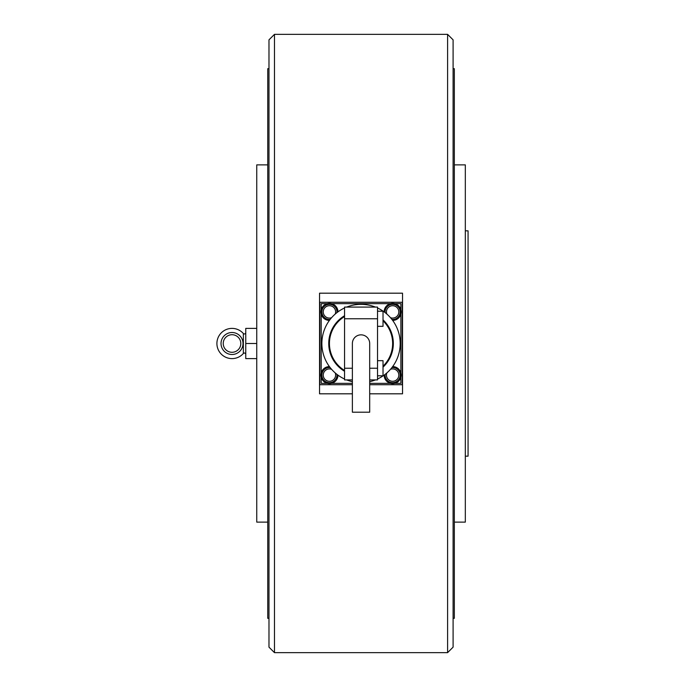 <?xml version="1.0" encoding="UTF-8"?>
<svg xmlns="http://www.w3.org/2000/svg" width="687" height="687" viewBox="0 0 687 687"><rect width="100%" height="100%" fill="white"/><g stroke="black" fill="none" stroke-linecap="round" stroke-linejoin="round"><path stroke-width="1.03" d="M267.741 522.12L256.749 522.12L256.749 164.88L267.741 164.88M268.978 618.3L267.741 618.3L267.741 68.7L268.978 68.7M352.379 384.72L319.816 384.72L319.816 302.28L402.256 302.28L402.256 384.72L369.692 384.72M329.434 304.341A7.557 7.557 0 0 1 336.956 312.619A7.557 7.557 0 0 0 329.434 304.341A7.557 7.557 0 0 0 321.877 311.898A7.557 7.557 0 0 0 330.155 319.421A7.557 7.557 0 0 1 329.434 319.455M329.434 367.545A7.557 7.557 0 0 1 330.155 367.579A7.557 7.557 0 0 0 321.877 375.102A7.557 7.557 0 0 0 329.434 382.659A7.557 7.557 0 0 0 336.956 374.381A7.557 7.557 0 0 1 329.434 382.659M391.916 319.421A7.557 7.557 0 0 0 400.195 311.898A7.557 7.557 0 0 0 392.638 304.341A7.557 7.557 0 0 0 385.115 312.619M385.115 374.381A7.557 7.557 0 0 0 392.638 382.659A7.557 7.557 0 0 0 400.195 375.102A7.557 7.557 0 0 0 391.916 367.579M329.408 366.583A8.519 8.519 0 0 0 320.915 375.119A8.519 8.519 0 0 0 329.434 383.621A8.519 8.519 0 0 0 337.952 375.136M337.952 311.864A8.519 8.519 0 0 0 329.434 303.379A8.519 8.519 0 0 0 320.915 311.881A8.519 8.519 0 0 0 329.408 320.417M392.672 320.417A8.519 8.519 0 0 0 401.156 311.881A8.519 8.519 0 0 0 392.638 303.379A8.519 8.519 0 0 0 384.119 311.864M384.119 375.136A8.519 8.519 0 0 0 392.638 383.621A8.519 8.519 0 0 0 401.156 375.119A8.519 8.519 0 0 0 392.672 366.583M465.322 456.168L468.07 456.168L468.07 230.832L465.322 230.832M361.036 412.2L369.692 412.2L369.692 343.5A8.656 8.656 0 0 0 361.036 334.844A8.656 8.656 0 0 0 352.379 343.5L352.379 412.2L361.036 412.2M346.626 307.089A39.159 39.159 0 0 1 375.445 307.089M377.524 307.982A39.159 39.159 0 0 1 377.524 379.018M375.445 379.911A39.159 39.159 0 0 1 369.692 381.689M383.02 319.85A32.289 32.289 0 0 1 383.02 367.15M383.02 320.795A31.602 31.602 0 0 1 383.02 366.205M377.524 326.325L383.02 326.325L383.02 311.211L377.524 311.211M377.524 375.789L383.02 375.789L383.02 360.675L377.524 360.675M344.548 370.456A31.602 31.602 0 0 1 344.548 316.544M344.548 371.263A32.289 32.289 0 0 1 344.548 315.737M352.379 381.689A39.159 39.159 0 0 1 346.626 379.911M344.548 379.018A39.159 39.159 0 0 1 344.548 307.982M321.19 377.249L321.19 383.346L327.287 383.346M331.581 383.346L352.379 383.346M369.692 383.346L390.491 383.346M394.785 383.346L400.882 383.346L400.882 377.249M400.882 372.955L400.882 314.045M400.882 309.751L400.882 303.654L394.785 303.654M321.19 309.751L321.19 303.654L327.287 303.654M331.581 303.654L390.491 303.654M321.19 314.045L321.19 372.955M369.692 379.911L377.524 379.911L377.524 307.089L344.548 307.089L344.548 379.911L352.379 379.911M453.094 68.7L454.33 68.7L454.33 618.3L453.094 618.3M454.33 164.88L465.322 164.88L465.322 522.12L454.33 522.12M453.094 39.846L447.598 34.35L274.474 34.35L268.978 39.846L268.978 647.154L274.474 652.65L447.598 652.65L453.094 647.154L453.094 39.846M352.379 393.814L319.541 393.814L319.541 293.186L402.53 293.186L402.53 393.814L369.692 393.814M274.474 34.35L274.474 652.65M447.598 34.35L447.598 652.65M256.749 328.386L245.757 328.386L245.757 358.614L256.749 358.614M256.749 343.5L245.757 343.5M245.757 332.594A1.374 1.374 0 0 1 243.353 333.504L243.353 353.496A1.374 1.374 0 0 1 245.757 354.406M243.009 343.5A10.992 10.992 0 0 1 232.017 354.492L232.017 354.492A10.992 10.992 0 0 1 221.025 343.5A10.992 10.992 0 0 1 232.017 332.508A10.992 10.992 0 0 1 243.009 343.5A10.992 10.992 0 0 1 232.017 354.492A10.992 10.992 0 0 1 221.025 343.5A10.992 10.992 0 0 1 232.017 332.508L232.017 332.508A10.992 10.992 0 0 0 221.025 343.5A10.992 10.992 0 0 0 232.017 354.492M240.802 343.5A8.785 8.785 0 0 1 232.017 352.285A8.785 8.785 0 0 1 223.232 343.5A8.785 8.785 0 0 1 232.017 334.715A8.785 8.785 0 0 1 240.802 343.5M331.581 317.695A6.183 6.183 0 0 1 323.251 311.898A6.183 6.183 0 0 1 329.434 305.715A6.183 6.183 0 0 1 335.23 314.045M335.23 372.955A6.183 6.183 0 0 1 329.434 381.285A6.183 6.183 0 0 1 323.251 375.102A6.183 6.183 0 0 1 331.581 369.305M392.638 319.455A7.557 7.557 0 0 0 400.195 311.898A7.557 7.557 0 0 0 392.638 304.341M386.841 314.045A6.183 6.183 0 0 1 392.638 305.715A6.183 6.183 0 0 1 398.821 311.898A6.183 6.183 0 0 1 390.491 317.695M392.638 382.659A7.557 7.557 0 0 0 400.195 375.102A7.557 7.557 0 0 0 392.638 367.545M390.491 369.305A6.183 6.183 0 0 1 398.821 375.102A6.183 6.183 0 0 1 392.638 381.285A6.183 6.183 0 0 1 386.841 372.955M377.524 368.232L369.692 368.232M352.379 368.232L344.548 368.232M377.524 318.768L344.548 318.768M243.353 333.504A15.114 15.114 0 0 0 216.903 343.5A15.114 15.114 0 0 0 243.353 353.496"/></g></svg>
